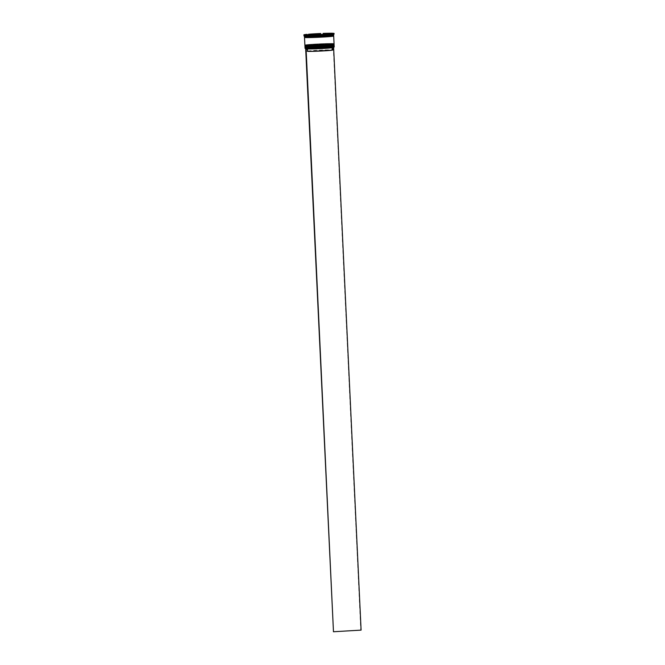 <?xml version="1.0" encoding="UTF-8"?>
<svg xmlns="http://www.w3.org/2000/svg" width="665" height="665" viewBox="0 0 665 665"><rect width="100%" height="100%" fill="white"/><g stroke="black" fill="none" stroke-linecap="round" stroke-linejoin="round"><path stroke-width="0.5" stroke-dasharray="3.33 2.49" d="M305.144 48.42A14.505 0.507 177.3 0 1 314.952 47.456A14.505 0.507 177.3 0 1 333.182 46.899A14.505 0.507 177.3 0 1 333.489 46.916A14.505 0.507 177.3 0 1 334.104 47.057M334.204 46.932A14.605 0.507 -2.7 0 0 314.919 47.356A14.605 0.507 -2.7 0 0 305.027 48.312M324.179 46.708A14.314 0.499 177.3 0 1 324.171 46.708A14.314 0.499 -2.7 0 0 333.863 45.785A14.314 0.499 -2.7 0 0 333.855 45.76A14.314 0.499 -2.7 0 0 314.961 46.201A14.314 0.499 -2.7 0 0 305.277 47.115A14.314 0.499 -2.7 0 0 305.268 47.132L305.235 46.45A14.314 0.499 -2.7 0 0 324.138 46.035A14.314 0.499 -2.7 0 0 333.83 45.104A14.314 0.499 -2.7 0 0 314.927 45.519A14.314 0.499 -2.7 0 0 305.235 46.45M304.994 47.415A14.605 0.507 177.3 0 1 314.878 46.484A14.605 0.507 177.3 0 1 334.154 46.043M333.83 44.347L333.78 44.306A14.314 0.499 -2.7 0 0 333.78 44.306A14.314 0.499 -2.7 0 0 314.886 44.738A14.314 0.499 -2.7 0 0 305.202 45.652A14.314 0.499 -2.7 0 0 305.193 45.669L305.168 44.987A14.314 0.499 -2.7 0 0 324.071 44.572A14.314 0.499 -2.7 0 0 333.764 43.641A14.314 0.499 -2.7 0 0 314.853 44.065A14.314 0.499 -2.7 0 0 305.168 44.987M304.927 45.96A14.605 0.507 177.3 0 1 314.811 45.029A14.605 0.507 177.3 0 1 334.088 44.58M333.614 34.605A14.605 0.507 -2.7 0 0 333.622 34.588A14.605 0.507 -2.7 0 0 314.337 35.012A14.605 0.507 -2.7 0 0 304.445 35.968L304.445 35.977M334.088 34.081A15.096 0.524 -2.7 0 0 333.631 33.973L333.506 34.297A14.796 0.515 177.3 0 0 332.325 34.231L332.849 33.932A15.096 0.524 -2.7 0 0 323.115 34.09L323.664 34.372A14.796 0.515 177.3 0 0 320.089 34.514L320.754 34.189A15.096 0.524 -2.7 0 0 314.154 34.522A15.096 0.524 -2.7 0 0 308.502 34.913L309.192 35.162A14.796 0.515 177.3 0 0 306.789 35.37L306.889 34.505M334.121 45.087A14.605 0.507 -2.7 0 0 314.828 45.511A14.605 0.507 -2.7 0 0 304.944 46.467M334.054 43.632A14.605 0.507 -2.7 0 0 314.761 44.056A14.605 0.507 -2.7 0 0 304.878 45.004M333.456 35.968A14.605 0.507 -2.7 0 0 314.404 36.475A14.605 0.507 -2.7 0 0 304.745 37.323M333.672 35.561A14.605 0.507 -2.7 0 0 314.379 35.985A14.605 0.507 -2.7 0 0 304.495 36.941M317.247 34.721L318.302 34.655A13.142 0.457 -2.7 0 0 314.794 34.846A13.142 0.457 -2.7 0 0 311.602 35.054L311.594 34.821M307.471 48.944L306.989 48.479A13.533 0.474 -2.7 0 0 323.98 47.963A13.533 0.474 -2.7 0 0 333.132 47.099A13.533 0.474 -2.7 0 0 332.567 46.974L332.251 49.917L307.587 51.371M306.989 48.479L306.066 48.537M332.259 46.957L331.818 47.473A13.051 0.457 -2.7 0 0 317.272 47.872A13.051 0.457 -2.7 0 0 306.615 48.819L306.116 48.37A13.533 0.474 -2.7 0 1 316.931 47.381A13.533 0.474 -2.7 0 1 332.259 46.957L332.567 46.974M332.683 47.597L332.683 47.589A13.051 0.457 -2.7 0 0 332.134 47.489M332.791 50.025A13.051 0.457 -2.7 0 0 332.251 49.917M331.195 34.68A13.142 0.457 -2.7 0 0 332.159 34.464A13.142 0.457 -2.7 0 0 332.118 34.43L332.076 33.458M319.707 34.572L319.749 35.511A13.142 0.457 -2.7 0 0 326.449 35.112L326.407 34.173M307.986 34.929L308.036 35.852A13.142 0.457 -2.7 0 0 313.365 35.76L313.315 34.838M307.288 34.937L307.313 35.428A13.142 0.457 -2.7 0 0 305.9 35.702A13.142 0.457 -2.7 0 0 305.933 35.735L305.9 34.962M333.597 33.292L333.631 33.973M306.914 35.045A15.096 0.524 -2.7 0 0 303.938 35.503M306.116 48.37A13.533 0.474 -2.7 0 0 306.673 48.462L305.759 48.52M332.849 33.932L332.832 33.466M331.261 34.796L333.506 34.297M317.961 35.652L328.867 35.004M305.725 35.935L314.387 35.794M306.789 35.37L305.277 35.711M318.302 34.622L309.192 35.162M332.325 34.231L330.721 34.256M330.015 34.272L323.664 34.372M332.118 34.43L330.738 34.738M326.449 35.112L319.749 35.511M313.365 35.76L308.036 35.852M305.933 35.735L307.313 35.428M311.602 35.054L314.878 34.863M330.023 34.314A13.142 0.457 -2.7 0 0 324.695 34.405L329.507 34.322M331.818 47.473L331.935 49.9A13.051 0.457 -2.7 0 0 317.38 50.299A13.051 0.457 -2.7 0 0 306.731 51.247L306.615 48.819A13.051 0.457 -2.7 0 0 306.623 48.836A13.051 0.457 -2.7 0 0 307.163 48.927L306.673 48.462M306.731 51.247A13.051 0.457 -2.7 0 0 307.272 51.355L307.163 48.927M331.935 49.9L307.272 51.355M333.281 46.899L360.779 630.104L333.157 631.733M305.742 46.982A14.314 0.499 177.3 0 1 314.961 46.201A14.314 0.499 177.3 0 1 333.373 45.677M334.138 45.478A14.605 0.507 -2.7 0 0 314.853 45.902A14.605 0.507 -2.7 0 0 304.961 46.849M324.138 46.035A14.314 0.499 -2.7 0 0 333.065 44.979A14.314 0.499 -2.7 0 0 314.927 45.519A14.314 0.499 -2.7 0 0 306 46.575A14.314 0.499 -2.7 0 0 324.138 46.035M314.844 45.802A14.605 0.507 177.3 0 1 334.138 45.378L332.808 44.962L314.919 45.519L304.952 46.758A14.605 0.507 177.3 0 1 314.844 45.802M305.667 45.519A14.314 0.499 177.3 0 1 314.886 44.738A14.314 0.499 177.3 0 1 333.306 44.214M334.071 44.015A14.605 0.507 -2.7 0 0 314.778 44.447A14.605 0.507 -2.7 0 0 304.894 45.395M324.071 44.572A14.314 0.499 -2.7 0 0 332.999 43.516A14.314 0.499 -2.7 0 0 314.853 44.065A14.314 0.499 -2.7 0 0 305.925 45.112A14.314 0.499 -2.7 0 0 324.071 44.572M314.778 44.347A14.605 0.507 177.3 0 1 334.063 43.923L332.741 43.508L314.853 44.065L304.886 45.295A14.605 0.507 177.3 0 1 314.778 44.347M333.389 35.819L323.764 36.509A14.555 0.507 -2.7 0 0 332.849 35.436A14.555 0.507 -2.7 0 0 314.395 35.985A14.555 0.507 -2.7 0 0 305.318 37.065A14.555 0.507 -2.7 0 0 323.764 36.509C313.315 37.223 302.359 37.107 304.686 36.991L304.794 37.165M333.498 35.993C335.825 35.877 324.869 35.76 314.42 36.475L305.119 37.257A14.555 0.507 177.3 0 1 314.42 36.475A14.555 0.507 177.3 0 1 333.473 35.985M333.863 45.785L333.83 45.104M333.788 44.322L333.764 43.641M332.118 33.624L332.159 34.464M305.858 34.962L305.9 35.702"/><path stroke-width="1" d="M324.321 47.88A14.605 0.507 -2.7 0 0 334.196 46.949A14.605 0.507 -2.7 0 0 334.204 46.932L334.163 46.06A14.605 0.507 177.3 0 1 334.163 46.06A14.605 0.507 177.3 0 1 324.279 47.007A14.605 0.507 177.3 0 1 304.986 47.431A14.605 0.507 177.3 0 1 304.994 47.415L305.027 48.312A14.605 0.507 -2.7 0 0 305.036 48.329A14.605 0.507 -2.7 0 0 324.321 47.88M334.196 46.949L334.104 47.057A14.505 0.507 177.3 0 1 324.296 47.98A14.505 0.507 177.3 0 1 306.066 48.537L333.473 631.75L361.095 630.121L333.606 47.19M305.193 45.669A14.314 0.499 -2.7 0 0 324.104 45.253A14.314 0.499 -2.7 0 0 333.788 44.322M333.83 44.347L334.088 44.58A14.605 0.507 177.3 0 1 334.096 44.605A14.605 0.507 177.3 0 1 324.212 45.553A14.605 0.507 177.3 0 1 304.919 45.976A14.605 0.507 177.3 0 1 304.927 45.96L305.16 45.702M304.445 35.968A14.605 0.507 -2.7 0 0 304.454 35.985A14.605 0.507 -2.7 0 0 323.739 35.536A14.605 0.507 -2.7 0 0 333.614 34.605L334.079 34.098A15.096 0.524 -2.7 0 0 334.088 34.081L334.054 33.4A15.096 0.524 -2.7 0 0 333.597 33.292L331.079 33.857A15.096 0.524 -2.7 0 0 334.054 33.4M320.089 34.514L320.721 33.508L308.469 34.231L308.502 34.871M332.832 33.466L323.082 33.408L323.664 34.372M306.889 34.505L304.371 34.929L304.553 35.868A14.796 0.515 177.3 0 0 305.725 35.935L305.144 34.971L314.878 34.813L314.387 35.794A14.796 0.515 177.3 0 0 317.961 35.652L317.272 35.395A15.096 0.524 -2.7 0 0 323.872 35.062A15.096 0.524 -2.7 0 0 329.524 34.671L328.867 35.004A14.796 0.515 177.3 0 0 331.261 34.796L331.112 34.538A15.096 0.524 -2.7 0 0 334.079 34.098M304.919 45.976L304.944 46.467A14.605 0.507 -2.7 0 0 324.229 46.035A14.605 0.507 -2.7 0 0 334.121 45.087L334.096 44.605M304.745 37.323A14.605 0.507 -2.7 0 0 304.512 37.423L304.878 45.004A14.605 0.507 -2.7 0 0 324.163 44.58A14.605 0.507 -2.7 0 0 334.054 43.632L333.697 36.051A14.605 0.507 -2.7 0 0 333.456 35.968M304.512 37.423A14.605 0.507 -2.7 0 0 323.805 36.999A14.605 0.507 -2.7 0 0 333.697 36.051M306.881 34.364A15.096 0.524 -2.7 0 0 303.905 34.821L303.938 35.503A15.096 0.524 -2.7 0 0 303.947 35.519L304.495 36.941A14.605 0.507 -2.7 0 0 323.78 36.509A14.605 0.507 -2.7 0 0 333.672 35.561L333.622 34.597M317.272 35.395L317.247 34.713A15.096 0.524 -2.7 0 0 323.838 34.38A15.096 0.524 -2.7 0 0 329.491 33.99L329.524 34.671M318.302 34.655L318.261 33.691A13.142 0.457 -2.7 0 0 314.753 33.873A13.142 0.457 -2.7 0 0 311.553 34.081L311.594 34.821M332.675 47.606A13.051 0.457 -2.7 0 1 323.847 48.437A13.051 0.457 -2.7 0 1 307.471 48.944L307.587 51.371A13.051 0.457 -2.7 0 0 323.963 50.873A13.051 0.457 -2.7 0 0 332.791 50.025L332.683 47.597A13.051 0.457 -2.7 0 0 332.683 47.589L332.957 47.29M307.471 48.944L306.989 48.479M330.696 33.765A13.142 0.457 -2.7 0 0 332.109 33.491A13.142 0.457 -2.7 0 0 332.076 33.458L330.696 33.765L330.738 34.738A13.142 0.457 -2.7 0 0 331.195 34.68M319.707 34.572L319.707 34.538A13.142 0.457 -2.7 0 0 326.407 34.139L326.407 34.173M307.986 34.929L307.986 34.879A13.142 0.457 -2.7 0 0 313.315 34.796L313.315 34.838M307.288 34.937L307.263 34.455A13.142 0.457 -2.7 0 0 305.85 34.73A13.142 0.457 -2.7 0 0 305.892 34.763L305.9 34.962M318.302 34.622L326.407 34.139M307.986 34.879L313.315 34.796M307.263 34.455L305.892 34.763M318.261 33.691L311.553 34.081M314.878 34.863L329.491 33.99M305.144 34.971A15.096 0.524 -2.7 0 0 314.878 34.813M303.905 34.821A15.096 0.524 -2.7 0 0 304.371 34.929M320.721 33.508A15.096 0.524 -2.7 0 0 308.469 34.231M331.112 34.538L331.079 33.857M305.177 35.652A15.096 0.524 -2.7 0 0 314.911 35.494M303.947 35.519A15.096 0.524 -2.7 0 0 304.395 35.611M306.066 48.537A14.505 0.507 -2.7 0 1 305.759 48.52A14.505 0.507 177.3 0 1 305.144 48.42L305.036 48.329M332.816 33.25A15.096 0.524 -2.7 0 0 323.082 33.408M305.268 47.132A14.314 0.499 -2.7 0 0 324.171 46.708A14.314 0.499 177.3 0 1 309.815 47.282A14.314 0.499 177.3 0 1 305.742 46.982M305.277 35.711L304.553 35.868M330.721 34.256L330.015 34.272M329.507 34.322L330.023 34.314L329.973 33.341A13.142 0.457 -2.7 0 0 324.645 33.433L324.686 34.239M329.973 33.341L324.645 33.433M305.659 48.528L333.473 631.75M333.373 45.677A14.314 0.499 177.3 0 1 324.179 46.708L304.961 46.849A14.605 0.507 -2.7 0 0 324.246 46.425A14.605 0.507 -2.7 0 0 334.138 45.478L324.171 46.708M334.138 45.478L334.138 45.378A14.605 0.507 177.3 0 1 324.246 46.326A14.605 0.507 177.3 0 1 304.952 46.758L304.961 46.849M333.306 44.214A14.314 0.499 177.3 0 1 324.104 45.253A14.314 0.499 177.3 0 1 309.74 45.819A14.314 0.499 177.3 0 1 305.667 45.519M324.179 44.971A14.605 0.507 -2.7 0 0 334.071 44.015L324.104 45.253L304.894 45.395A14.605 0.507 -2.7 0 0 324.179 44.971M334.071 44.015L334.063 43.923A14.605 0.507 177.3 0 1 324.179 44.871A14.605 0.507 177.3 0 1 304.886 45.295L304.894 45.395M333.473 35.985A14.555 0.507 177.3 0 1 323.788 36.999A14.555 0.507 177.3 0 1 309.092 37.573A14.555 0.507 177.3 0 1 305.119 37.257L304.686 36.991"/></g></svg>
